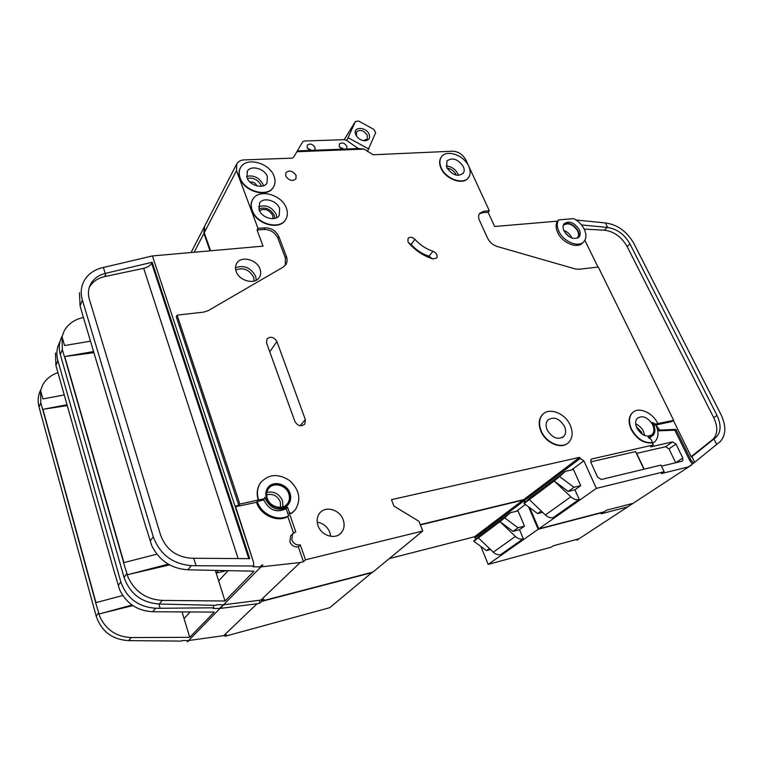 <?xml version="1.0" encoding="UTF-8"?>
<svg xmlns="http://www.w3.org/2000/svg" width="763" height="763" viewBox="0 0 763 763"><rect width="100%" height="100%" fill="white"/><g stroke="black" fill="none" stroke-linecap="round" stroke-linejoin="round"><path stroke-width="1.14" d="M369.111 134.288C370.36 138.246 368.92 140.411 364.8 140.793C360.737 140.421 357.733 138.418 355.787 134.793L355.749 134.708C352.039 126.629 366.021 126.267 369.111 134.288M361.843 140.22L363.789 140.535L367.203 138.99L367.299 135.232C363.808 130.32 360.212 129.195 356.521 131.865L356.426 135.576L357.589 137.426M367.432 151.398L375.673 132.676L373.908 129.443L358.744 121.088L355.415 121.517L344.208 139.677M342.864 148.27L342.453 149.214M355.415 121.517L346.717 140.545M368.93 149.1L348.386 137.855M252.019 183.692L254.46 185.066M576.933 238.333L577.534 237.741C578.859 235.948 578.879 233.659 577.581 230.855C572.86 224.093 568.111 222.252 563.323 225.352L563.218 225.486M558.669 219.887C556.732 222.977 556.818 226.821 558.926 231.418C563.647 242.033 579.26 248.109 584.115 241.337C586.47 238.151 586.499 234.079 584.191 229.119C581.864 224.627 578.402 221.117 573.814 218.619L558.669 219.887L557.495 221.156L494.643 226.487L488.091 212.276L482.617 212.696L479.259 213.936M583.218 242.243L582.903 242.567C578.049 249.339 562.455 243.273 557.743 232.677C555.645 228.08 555.559 224.246 557.495 221.156M563.781 224.169C568.998 222.128 573.738 224.351 578.001 230.817C579.27 233.535 579.346 235.834 578.24 237.713M564.038 230.951C569.036 238.142 574.072 240.116 579.155 236.873C580.557 234.975 580.567 232.543 579.193 229.577C574.186 222.405 569.15 220.459 564.086 223.731C562.712 225.61 562.693 228.013 564.038 230.951M273.03 218.685L272.696 215.452C269.129 209.701 264.713 208.108 259.458 210.664M414.977 239.391C420.07 245.037 426.069 248.986 432.964 251.246C436.56 252.992 437.8 255.262 436.684 258.056L432.793 258.915C423.637 255.948 415.682 250.712 408.92 243.206L407.928 241.652L408.071 238.39C410.008 236.625 412.306 236.959 414.977 239.391L411.076 244.408L408.453 242.605M296.864 151.713L297.36 150.902L358.734 148.547L364.104 149.109L296.864 151.713L293.755 157.025L292.286 158.141L244.055 159.906C240.707 160.106 238.304 161.365 236.826 163.692L236.473 170.616L257.98 228.347L264.923 227.822C271.409 227.918 276.063 230.855 278.886 236.635L286.392 256.416C287.508 259.506 287.308 262.243 285.81 264.647L283.121 267.155L208.204 310.646L203.607 312.124L177.13 315.148L239.849 504.076L258.562 499.908C256.511 493.337 257.265 487.509 260.812 482.426C268.938 473.928 278.59 473.337 289.768 480.652C299.487 489.884 301.337 499.593 295.329 509.751L291.552 513.308L289.11 512.698L295.767 531.84L292.63 533.804L291.8 539.803C293.555 543.695 296.387 545.392 300.298 544.887L298.323 546.852C294.423 547.348 291.59 545.659 289.845 541.787L290.684 535.798L291.495 534.968M286.344 208.08C281.814 194.536 258.791 188.308 252.858 199.248C250.951 202.481 250.731 206.182 252.219 210.359C256.626 224.036 279.783 230.254 285.667 219.534C287.699 216.196 287.928 212.372 286.344 208.08M285.696 219.486L285.448 219.897C279.563 230.607 256.416 224.408 252.009 210.722C250.56 206.668 250.731 203.044 252.515 199.849M274.041 176.224C269.587 162.843 246.354 156.577 240.669 167.44C238.905 170.502 238.724 174.002 240.126 177.932C244.475 191.456 267.842 197.703 273.478 187.049C275.357 183.883 275.548 180.278 274.041 176.224M273.574 186.897L273.268 187.421C267.632 198.075 244.265 191.837 239.925 178.313C238.571 174.536 238.695 171.15 240.278 168.146M570.238 425.239C565.125 413.088 548.788 406.87 542.398 414.786C538.974 419.049 538.611 424.505 541.32 431.162C546.327 443.398 562.751 449.693 569.122 441.949C572.708 437.571 573.08 432.001 570.238 425.239M567.748 443.189C560.795 449.493 545.726 442.931 540.996 431.429C538.287 424.781 538.649 419.326 542.073 415.062L543.275 413.918M547.185 429.96C552.336 438.105 557.906 440.241 563.867 436.388C565.993 433.785 566.222 430.456 564.534 426.403C559.355 418.286 553.785 416.188 547.834 420.098C545.764 422.664 545.545 425.954 547.185 429.96M652.575 442.569L651.135 439.583L648.111 437.323L653.033 435.473C655.751 432.049 655.503 427.7 652.289 422.416L655.436 424.094L657.811 423.589C652.699 412.325 638.068 406.221 632.241 413.021C628.846 417.075 628.617 422.473 631.554 429.226C637.086 438.935 644.086 443.379 652.575 442.569L652.212 442.826C643.734 443.637 636.733 439.192 631.201 429.493C628.273 422.74 628.493 417.332 631.888 413.288L633.128 412.201M468.806 166.382C464.152 155.213 446.317 149.004 441.376 156.978C439.431 159.906 439.374 163.511 441.195 167.784C445.773 179.047 463.713 185.275 468.625 177.436C470.657 174.422 470.714 170.74 468.806 166.382M468.329 177.808C463.379 185.6 445.506 179.362 440.938 168.127C439.116 163.854 439.173 160.259 441.119 157.321L441.3 157.073M268.185 487.299C273.707 480.509 286.936 484.41 289.759 493.585C291.075 497.629 290.598 501.215 288.338 504.353L287.909 504.877M266.516 498.239C269.377 507.862 283.464 511.515 288.595 504.076C290.856 500.938 291.323 497.342 290.016 493.299C287.088 483.732 273.02 480.099 267.889 487.681C265.724 490.752 265.266 494.271 266.516 498.239M263.655 499.469L263.845 500.07C269.291 510.333 276.721 513.203 286.144 508.683L287.537 507.157C278.104 511.687 270.655 508.807 265.19 498.516L264.828 497.276L264.637 498.344L262.586 500.337L257.226 501.463C261.165 514.348 278.037 521.968 288.595 515.759L287.832 516.57L293.497 532.927M259.134 209.892C261.795 218.084 275.672 221.814 279.21 215.357L279.611 208.528C276.902 200.383 263.073 196.654 259.525 203.187L259.134 209.892M330.722 536.341L329.902 532.584C327.47 526.699 323.235 523.227 317.217 522.188M318.009 525.621C321.261 535.969 335.844 540.147 341.528 532.46C344.266 528.854 344.819 524.648 343.207 519.832C339.878 509.541 325.315 505.402 319.63 513.241C317.007 516.77 316.473 520.891 318.009 525.621M267.26 498.315C269.883 507.128 282.787 510.476 287.489 503.647C289.559 500.776 289.988 497.486 288.796 493.785C286.115 485.01 273.23 481.682 268.519 488.625C266.535 491.439 266.115 494.672 267.26 498.315M636.876 428.081C641.75 435.644 646.862 437.8 652.212 434.557C654.311 432.087 654.454 428.796 652.632 424.695C647.739 417.161 642.618 415.034 637.286 418.324C635.236 420.766 635.102 424.018 636.876 428.081M247.002 177.588C249.625 185.686 263.626 189.434 267.012 183.015L267.355 176.558C264.694 168.509 250.731 164.76 247.326 171.246L247.002 177.588M446.784 167.498C452.173 175.156 457.657 177.073 463.246 173.258C464.448 171.465 464.486 169.262 463.351 166.658C457.953 159.028 452.469 157.14 446.889 160.983L446.784 167.498M285.715 175.995C288.939 180.64 292.353 181.604 295.93 178.885L296.092 175.471C292.858 170.826 289.454 169.872 285.877 172.6L285.715 175.995M346.736 149.014L346.907 146.296C344.475 142.862 341.967 142.09 339.373 143.997L339.287 146.572L341.7 149.205M314.804 150.235L315.043 147.469C312.553 143.94 309.959 143.186 307.26 145.199L307.174 147.755L309.606 150.435M236.139 271.37C239.105 280.994 255.071 285.047 259.382 277.37C260.889 274.928 261.108 272.162 260.021 269.072C256.997 259.515 241.079 255.462 236.749 263.254C235.309 265.638 235.109 268.347 236.139 271.37M581.463 224.904L607.72 227.479L605.45 222.958L576.141 220.021M657.811 423.589L673.662 420.356L672.05 421.519L655.856 425.01L659.814 430.065L675.923 429.407L690.849 459.812L693.51 463.217L694.683 462.273L691.917 456.636L691.383 457.066L673.424 420.527M597.992 267.069L584.83 240.288M691.164 456.627L713.195 439.106C717.764 433.851 717.945 426.727 713.748 417.714L627.167 246.583C621.559 236.892 613.977 231.427 604.42 230.178L584.181 229.11M228.099 570.648L218.657 580.939L215.309 570.381M216.148 573.032L218.476 570.447M123.558 562.693L126.944 561.835L123.558 562.693L128.232 577.591C135.127 591.85 146.467 599.451 162.252 600.405L225.009 601.015L218.657 580.939M225.009 601.015L253.984 571.191L187.832 569.799C171.16 568.616 159.095 560.49 151.646 545.421L146.773 529.57M691.583 465.001L630.743 504.877L632.556 503.437L606.575 510.199L604.172 511.801L538.802 528.845L529.732 507.71M420.241 524.62L523.723 499.603L525.259 502.121M261.909 599.832L262.272 600.92L372.935 572.078L422.731 531.01L418.944 521.301L393.937 506.079L391.476 499.651L579.661 457.342L580.176 458.477L583.848 460.785L596.38 488.377L538.802 528.845M236.454 164.417L204.694 226.086L204.246 232.763L210.531 250.607M673.662 420.356L598.278 267.04L578.812 269.263L575.14 268.9L497.323 246.535C492.908 245.076 489.646 242.272 487.547 238.104L479.488 220.431C478.267 217.598 478.325 215.233 479.66 213.316L483.856 211.208L489.331 210.788L465.84 159.877C462.769 154.403 458.353 151.513 452.583 151.208L373.126 154.765L364.104 149.109M358.381 148.566L346.469 140.363L344.294 139.667L304.284 141.012L302.682 141.813L297.36 150.902M258.314 500.194C256.273 493.623 257.017 487.795 260.574 482.712L261.308 481.777M294.184 511.086L291.294 513.585L289.11 512.698M422.731 531.01L305.486 559.804L300.298 544.887M690.935 465.163L688.15 466.985L661.397 473.575L664.144 471.734L596.38 488.377M664.144 471.734L660.958 465.106L601.292 479.488L597.62 477.18L590.839 462.33L591.029 459.44L591.907 458.954L653.252 445.001L652.212 442.826M305.314 419.516L304.819 424.047C301.07 426.937 297.742 426.04 294.833 421.338L266.564 342.921L266.926 338.982C270.598 336.073 273.927 336.922 276.912 341.538L305.314 419.516L300.183 425.744M653.252 445.001L650.572 446.899L672.575 441.872L675.999 444.056L682.809 458L682.694 460.833L682.008 461.214L661.473 466.174M657.382 429.092L658.746 430.837L674.835 430.17L689.742 460.547L692.394 463.952L690.629 465.354M652.527 443.484L653.395 442.855M257.98 228.347L257.036 229.987L263.044 246.144L152.438 255.939L253.507 562.131L253.783 566.003L253.058 566.756L260.04 566.919L261.919 564.992L262.844 564.944L221.957 606.423L223.979 604.735L260.879 600.1L300.193 562.522L260.965 566.871L262.844 564.944M177.13 315.148L176.272 316.731L238.79 505.354L235.405 506.069L253.507 562.131M239.849 504.076L238.79 505.354M257.226 501.463L256.502 502.312C260.431 515.178 277.284 522.779 287.832 516.57M488.091 212.276L489.331 210.788M659.814 430.065L658.746 430.837M675.923 429.407L674.835 430.17M652.46 443.351L655.14 441.472C658.669 437.333 658.908 431.839 655.856 425.01L653.901 425.43M694.683 462.273L720.348 441.462C726.09 434.862 726.3 425.907 720.987 414.586L633.9 243.502C626.871 231.408 617.391 224.551 605.45 222.958M693.51 463.217L692.394 463.952M162.252 600.405L159.219 604.019L215.958 605.364L216.568 604.725L223.111 604.782L221.957 606.423M305.486 559.804L303.474 561.711L300.193 562.522M262.272 600.92L263.979 599.298L260.879 600.1M127.163 574.758L128.222 577.591M127.402 574.711L169.615 564.906M146.639 529.589L82.194 313.335L80.077 305.839L79.466 292.773M83.425 317.465L82.547 317.666C74.173 319.707 68.06 324.113 64.206 330.875L62.013 336.664L62.356 349.559L64.369 356.579L93.916 352.678M90.492 341.175L64.569 345.534L62.013 336.664M607.72 227.479C617.105 228.976 624.515 234.46 629.952 243.902L717.02 415.454C721.245 424.486 721.073 431.639 716.514 436.894L691.917 456.636M716.715 444.447L713.968 438.983M82.394 300.126L153.277 536.761C159.839 554.367 172.524 563.991 191.322 565.631L196.081 565.736L193.754 558.258L190.95 558.192C175.976 556.847 165.867 549.179 160.612 535.168L89.385 299.411C87.764 293.793 88.231 288.614 90.778 283.855C93.811 278.59 98.637 275.109 105.237 273.431L103.386 267.451C94.545 269.406 88.117 273.86 84.111 280.822C80.973 286.726 80.411 293.154 82.394 300.126L80.077 305.839M103.386 267.451L152.438 255.939M105.237 273.431L152.171 262.253L249.749 558.659L193.754 558.258M196.081 565.736L253.783 566.003M307.308 148.07L312.067 150.511M339.44 146.887L343.827 149.271M159.219 604.019C141.68 602.732 129.958 593.862 124.045 577.41L60.325 354.566C58.532 347.966 59.133 341.814 62.127 336.121M123.644 562.579L64.435 356.426M583.848 460.785L571.621 469.932M565.364 471.372L559.689 476.455L523.99 503.256L529.589 498.258L565.364 471.372L573.442 469.503L580.7 485.659L574.94 489.808L579.26 499.469L553.251 517.61C550.571 518.172 547.948 517.295 545.392 514.977L529.322 499.622L524.105 503.523L537.629 513.585L542.617 512.326M579.661 457.342L523.723 499.603M559.689 476.455L554.176 480.967L570.81 496.818C573.452 499.212 576.141 500.127 578.869 499.574L579.26 499.469M559.813 476.741L573.957 487.29L568.225 491.439L554.176 480.967L529.322 499.622M568.225 491.439L574.94 489.808M541.215 510.991L537.629 513.585M573.957 487.29L580.7 485.659M123.902 562.512L64.674 356.378M286.392 256.416L285.381 258.008L285.305 265.324M285.381 258.008L277.904 238.247C275.09 232.477 270.445 229.549 263.96 229.453L257.036 229.987M152.171 262.253L151.675 263.302L248.814 558.65M238.132 558.573L143.682 268.318L104.655 276.607C97.674 278.18 92.59 281.719 89.405 287.212L89.233 287.537M143.682 268.318C147.555 267.279 150.216 265.61 151.675 263.302M67.592 356.025L93.582 351.552M130.454 573.995L168.28 564.153M126.944 561.835L156.882 554.186M235.614 506.718L256.502 502.312M258.562 499.908L263.931 498.783M264.532 498.458L262.586 500.337M286.144 508.683L288.595 515.759M287.537 507.157L289.368 512.421M651.354 436.684L649.723 437.914M298.323 546.852L303.474 561.711M643.915 469.216L635.579 451.601L590.667 461.892M635.579 451.601L636.657 453.384L665.584 446.727L668.989 448.892L675.703 462.731M690.849 459.812L689.742 460.547M432.373 258.781L428.968 256.187C422.101 253.955 416.14 250.026 411.076 244.408M644.125 469.159L636.657 453.384M226.544 570.619L216.177 573.118M207.298 241.423L206.811 240.049M190.168 611.955L184.074 618.593L182.061 611.907M95.642 602.741L98.789 601.893L95.642 602.741L99.81 616.628C106.057 629.885 116.52 636.857 131.198 637.544L189.729 637.334L184.074 618.593M189.729 637.334L214.25 612.088L152.762 611.745C137.321 610.877 126.248 603.466 119.543 589.522L115.213 574.787M631.039 503.838L630.095 505.306L576.876 540.185L578.421 538.945L553.289 545.793L551.182 547.205L488.186 564.41L480.881 546.461M389.283 558.592L474.51 536.79L475.845 539.098M224.847 635.35L225.133 636.256L329.75 607.682L372.306 572.24M204.341 226.773L203.902 233.421L209.968 250.655M372.401 572.508L261.814 601.349L261.366 599.976M420.356 524.915L523.132 500.051L524.715 502.607M528.578 506.851L538.182 529.274L488.186 564.41M630.095 505.306L627.043 507.052L601.139 513.823L603.533 512.231L538.182 529.274M631.964 503.599L631.22 504.076M261.814 601.349L260.126 602.961L257.045 603.771L223.683 635.665L189.071 640.462L187.307 641.912L188.251 640.519L182.147 640.548L181.623 641.101L128.623 640.615C112.314 639.623 101.498 631.468 96.186 616.142L39.047 407.07C37.444 400.909 38.026 395.12 40.801 389.693M225.133 636.256L226.592 634.873L223.683 635.665M221.528 606.852L187.307 641.912M98.847 613.996L132.867 605.593M115.108 574.806L55.909 365.448L55.499 353.05M57.864 372.687C51.007 375.043 45.952 379.144 42.69 385.01L40.582 390.551L40.782 402.778L42.594 409.388L67.182 405.592M99.81 616.628L99.066 613.938M64.168 394.948L42.881 398.925L40.582 390.551M59.972 341.748L59.686 342.244C56.71 347.918 56.1 354.042 57.883 360.603L120.831 581.883C126.668 598.202 138.294 606.995 155.69 608.245L160.106 608.273L158.847 604.01M213.487 605.307L213.621 607.796L213.02 608.426L219.515 608.473L221.089 606.852M160.106 608.273L213.621 607.796M95.709 602.636L42.652 409.264M525.392 504.486L516.274 511.296M510.266 512.784L504.715 517.715L473.718 540.986L479.183 536.141L510.266 512.784L518.029 510.867L524.496 526.108L519.508 529.703L523.361 538.821L500.738 554.577C498.172 555.159 495.692 554.367 493.308 552.202L478.363 537.839L473.823 541.244L486.479 550.6L490.523 549.532M221.957 606.795L220.373 608.416L257.045 603.771M523.132 500.051L474.51 536.79M504.715 517.715L499.946 521.644L515.368 536.437C517.829 538.659 520.366 539.489 522.989 538.916L523.361 538.821M504.829 517.991L518.02 527.777L513.051 531.372L499.946 521.644L478.363 537.839M513.051 531.372L519.508 529.703M489.426 548.473L486.479 550.6M518.02 527.777L524.496 526.108M95.947 602.57L42.881 409.216M45.608 408.815L66.944 404.752M101.918 613.242L132.047 605.03M98.789 601.893L122.738 595.483M259.248 600.3L260.126 602.961M246.63 176.348C253.802 174.927 259.258 177.598 263.006 184.369L263.426 185.8M261.385 186.267L261.108 185.361C258.018 179.696 253.43 177.359 247.326 178.361M250.026 182.061C253.039 181.642 255.29 182.824 256.778 185.6L256.883 185.914M446.25 166.01C451.353 166.401 455.225 168.995 457.876 173.792L458.449 175.404M456.284 175.156L456.093 174.698C454.119 170.979 451.105 168.757 447.051 168.051M235.481 267.737C244.084 264.79 250.798 267.632 255.634 276.254L256.301 280.193M254.203 281.042L253.64 277.265C249.263 269.568 243.292 267.145 235.729 269.988M563.819 230.483C567.214 231.685 569.77 233.917 571.497 237.169L571.869 238.018M635.674 423.98C639.07 425.344 641.673 427.814 643.495 431.372L644.697 435.578M642.312 434.347L641.54 432.239L636.247 426.536M266.812 492.497C273.936 490.933 279.172 493.69 282.52 500.747L282.92 506.851M280.536 507.328L280.307 501.777C277.331 495.616 272.772 493.327 266.621 494.92M258.543 206.83C265.934 204.36 271.809 206.859 276.168 214.346L276.778 217.617M274.747 218.409L274.232 215.347C270.36 208.776 265.228 206.668 258.848 209.014M236.473 170.616L204.246 232.763M191.322 565.631L187.832 569.799M62.356 349.559L60.325 354.566M126.715 573.69L124.045 577.41M153.277 536.761L150.187 541.053M580.176 458.477L524.191 500.681M570.81 496.818L545.392 514.977M578.869 499.574L553.251 517.61M106.076 273.211L104.655 276.607M715.675 437.638L712.356 439.841M717.02 415.454L713.748 417.714M629.952 243.902L627.167 246.583M607.167 227.412L604.42 230.178M655.436 424.094L653.834 425.268M591.907 458.954L590.772 459.793M672.575 441.872L665.584 446.727M483.856 211.208L482.617 212.696M278.886 236.635L277.904 238.247M264.923 227.822L263.96 229.453M432.964 251.246L428.968 256.187M675.999 444.056L668.989 448.892M682.809 458L675.76 462.721M276.912 341.538L269.768 351.8M568.664 236.32L565.707 233.545M203.902 233.421L194.279 251.99M155.69 608.245L152.762 611.745M131.198 637.544L128.623 640.615M40.782 402.778L39.047 407.07M98.456 612.994L96.186 616.142M57.883 360.603L55.909 365.448M120.831 581.883L118.246 585.479M523.59 501.129L474.929 537.81M515.368 536.437L493.308 552.202M522.989 538.916L500.738 554.577M363.789 140.535L364.8 140.793M356.455 135.652L355.787 134.793M577.534 237.741L577.047 238.247M579.155 236.873L578.631 237.407M563.867 436.388L562.369 437.59M341.528 532.46L339.497 534.367M287.489 503.647L286.43 504.82M652.212 434.557L650.705 435.644M236.749 263.254L236.444 263.769M247.326 171.246L247.021 171.837M90.778 283.855L89.405 287.212M716.514 436.894L713.195 439.106M292.63 533.804L290.684 535.798M203.988 227.46L191.227 252.248"/></g></svg>
